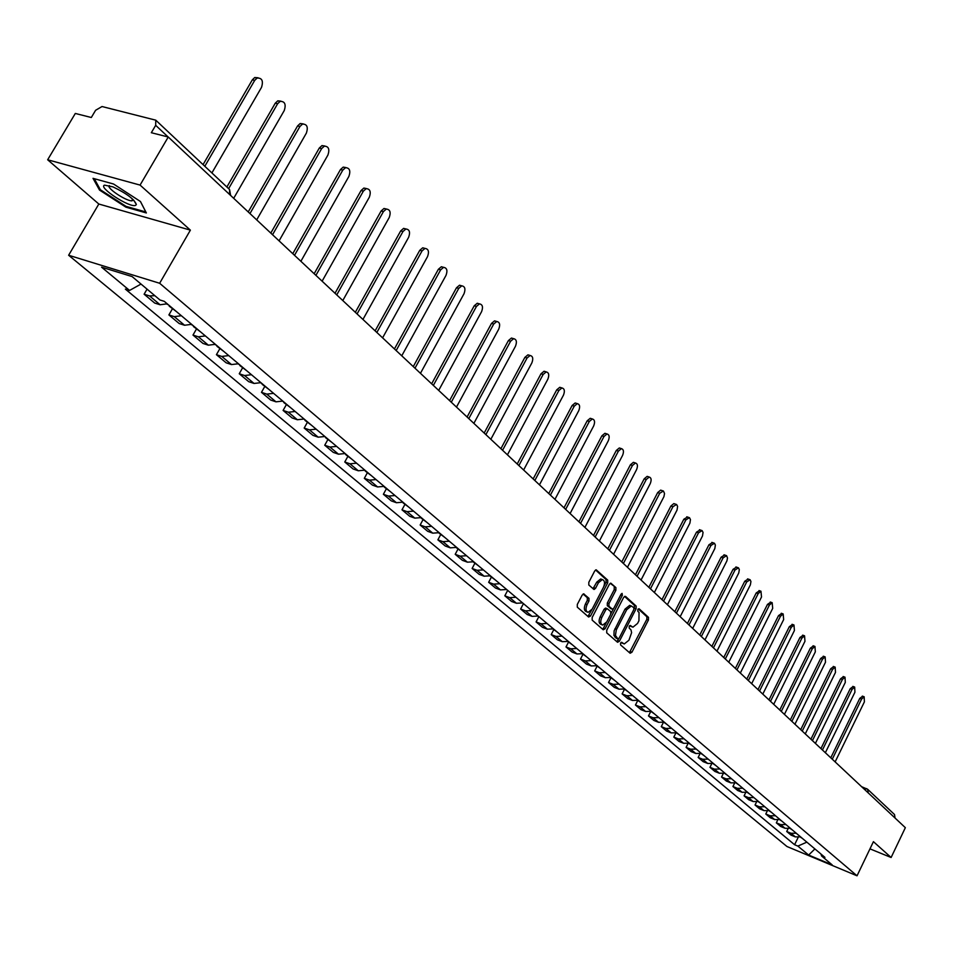 <?xml version="1.0" encoding="UTF-8"?>
<svg xmlns="http://www.w3.org/2000/svg" width="953" height="953" viewBox="0 0 953 953"><rect width="100%" height="100%" fill="white"/><g stroke="black" fill="none" stroke-linecap="round" stroke-linejoin="round"><path stroke-width="1.43" d="M620.582 643.084L620.57 644.907L630.124 653.246L631.934 652.221L648.457 619.95L648.505 617.365L639.118 608.788L637.843 609.479L637.819 611.314L639.046 612.422L638.939 620.76L637.545 623.453L632.923 627.193L630.243 625.442L629.23 626.252L629.206 628.087L631.005 629.897L631.601 632.673L628.956 640.202L624.251 643.966L621.618 642.262L620.582 643.084M584.129 594.017L582.2 595.029L577.304 604.44L577.304 607.156L588.62 617.032L590.526 616.007L607.716 582.819L607.728 580.139L596.173 569.799L594.708 570.966L588.823 582.295L588.811 585.011L594.053 589.502L595.53 588.323L598.436 582.736L602.356 579.579C604.786 580.508 605.155 583.069 603.475 587.286L592.147 609.158L588.108 612.338C585.738 611.385 585.38 608.836 587.048 604.667L588.954 601.009L588.966 598.305L583.617 593.838M159.651 283.267L190.386 230.138L140.067 185.085L168.252 137.006L905.35 827.68L891.115 857.497L873.424 841.666L857.033 875.807L159.651 283.267L68.628 255.249L786.964 846.514L857.033 875.807M606.739 630.183L606.716 632.828L617.544 642.274L619.39 641.25L636.116 608.705L636.151 606.084L625.513 596.375L623.667 597.352L606.739 630.183M603.237 629.79L592.17 620.129L592.182 617.461L609.348 584.308L610.802 583.141L615.9 587.596L615.876 590.264L608.967 603.618L608.955 606.287L612.445 609.229L613.923 608.05L621.07 594.195L622.083 593.374L622.345 595.363L605.107 628.766L603.237 629.79M140.067 185.085L47.65 159.77L75.311 113.455L91.309 117.505L95.61 110.274L102.019 106.533L155.768 120.173L229.566 189.54L229.613 194.507M47.65 159.77L98.826 204.025L68.628 255.249M168.252 137.006L151.324 132.717L155.684 125.319L155.768 120.173M861.595 786.69L867.683 789.31L894.51 814.529L895.07 818.055M869.97 848.861L891.115 857.497M796.255 833.244L791.002 833.267L795.326 836.889L800.568 836.865M795.326 836.889L791.038 835.114L786.713 831.492L788.036 828.776M791.002 833.267L786.713 831.492M777.719 820.009L776.338 822.832L780.745 826.513L785.069 828.288L790.335 828.264M785.963 824.571L780.662 824.607L776.338 822.832M767.225 811.074L765.783 814.005L770.274 817.757L774.61 819.544L779.923 819.497M775.468 815.744L770.131 815.792L765.783 814.005M756.527 801.985L755.038 805.011L759.612 808.835L763.972 810.622L769.321 810.574M764.782 806.738L759.41 806.81L755.038 805.011M745.639 792.705L744.079 795.85L748.736 799.746L753.132 801.544L758.517 801.473M753.883 797.578L748.486 797.649L744.079 795.85M734.549 783.259L732.928 786.523L737.67 790.49L742.089 792.288L747.509 792.217M742.792 788.238L737.348 788.322L732.928 786.523M723.244 773.622L721.552 777.017L726.389 781.067L730.832 782.866L736.3 782.77M731.487 778.732L726.007 778.827L721.552 777.017M711.724 763.794L709.961 767.32L714.893 771.453L719.36 773.252L724.864 773.157M719.968 769.023L714.44 769.131L709.961 767.32M699.99 753.763L698.144 757.444L703.171 761.65L707.674 763.46L713.213 763.341M708.21 759.136L702.659 759.255L698.144 757.444M688.03 743.531L686.1 747.378L691.223 751.655L695.75 753.478L701.337 753.346M696.238 749.058L690.639 749.189L686.1 747.378M675.832 733.095L673.807 737.098L679.036 741.47L683.599 743.292L689.21 743.149M684.016 738.778L678.381 738.92L673.807 737.098M663.395 722.434L661.275 726.627L666.612 731.082L671.198 732.905L676.868 732.762M671.555 728.283L665.873 728.449L661.275 726.627M650.72 711.557L648.493 715.929L653.937 720.48L658.547 722.303L664.253 722.136M658.833 717.585L653.115 717.764L648.493 715.929M637.783 700.431L635.448 705.017L641 709.663L645.634 711.498L651.387 711.307M645.86 706.661L640.094 706.852L635.448 705.017M624.537 689.198L622.13 693.891L627.801 698.632L632.47 700.455L638.248 700.252M632.613 695.511L626.812 695.726L622.13 693.891M610.968 677.786L608.538 682.527L614.328 687.363L619.021 689.198L624.846 688.971M619.093 684.135L613.244 684.361L608.538 682.527M597.126 666.135L594.66 670.924L600.569 675.856L605.286 677.69L611.159 677.464M605.286 672.508L599.389 672.758L594.66 670.924M582.974 654.235L580.484 659.071L586.512 664.11L591.265 665.944L597.186 665.694M591.182 660.643L585.249 660.905L580.484 659.071M568.536 642.084L565.999 646.956L572.169 652.114L576.946 653.949L582.914 653.675M576.779 648.516L570.799 648.802L565.999 646.956M553.764 629.659L551.203 634.591L557.505 639.856L562.318 641.691L568.322 641.405M562.056 636.127L556.028 636.425L551.203 634.591M538.683 616.972L536.086 621.94L542.519 627.324L547.367 629.171L553.419 628.861M547.01 623.465L540.935 623.786L536.086 621.94M523.257 603.999L520.624 609.027L527.212 614.518L532.084 616.365L538.171 616.031M531.631 610.516L525.508 610.861L520.624 609.027M507.496 590.741L504.816 595.804L511.547 601.438L516.455 603.273L522.601 602.915M515.895 597.281L509.736 597.65L504.816 595.804M491.367 577.173L488.651 582.295L495.536 588.049L500.468 589.883L506.662 589.502M499.813 583.736L493.594 584.129L488.651 582.295M474.868 563.294L472.116 568.464L479.156 574.349L484.124 576.196L490.366 575.791M483.35 569.894L477.096 570.299L472.116 568.464M457.988 549.095L455.2 554.312L462.408 560.34L467.399 562.175L473.689 561.758M466.505 555.718L460.204 556.159L455.2 554.312M440.715 534.55L437.88 539.839L445.254 545.998L450.281 547.844L456.618 547.379M449.268 541.209L442.907 541.673L437.88 539.839M423.025 519.671L420.142 525.008L427.694 531.321L432.745 533.156L439.13 532.679M431.614 526.342L425.205 526.842L420.142 525.008M404.906 504.435L401.987 509.819L409.719 516.288L414.805 518.122L421.238 517.61M413.531 511.13L407.074 511.654L401.987 509.819M386.346 488.818L383.38 494.273L391.302 500.897L396.412 502.719L402.905 502.183M395.007 495.536L388.502 496.096L383.38 494.273M367.334 472.819L364.32 478.335L372.444 485.125L377.579 486.947L384.119 486.375M376.03 479.562L369.466 480.145L364.32 478.335M347.833 456.427L344.772 461.991L353.098 468.959L358.268 470.77L364.856 470.174M356.577 463.182L349.954 463.801L344.772 461.991M327.856 439.607L324.735 445.242L333.276 452.377L338.482 454.188L345.117 453.557M336.623 446.397L329.952 447.04L324.735 445.242M307.354 422.37L304.186 428.064L312.953 435.378L318.183 437.177L324.878 436.51M316.146 429.172L309.427 429.851L304.186 428.064M286.329 404.68L283.101 410.433L292.094 417.938L297.348 419.737L304.102 419.022M295.144 411.493L288.378 412.22L283.101 410.433M264.743 386.513L261.467 392.338L270.688 400.046L275.977 401.832L282.779 401.082M273.594 393.351L266.769 394.113L261.467 392.338M242.574 367.87L239.251 373.755L248.721 381.676L254.034 383.451L260.896 382.665M251.461 374.72L244.576 375.53L239.251 373.755M219.821 348.727L216.426 354.683L226.159 362.819L231.508 364.57L238.417 363.748M228.72 355.588L221.787 356.434L216.426 354.683M196.437 329.059L192.982 335.075L202.989 343.437L208.362 345.189L215.318 344.307M205.36 335.921L198.367 336.814L192.982 335.075M172.398 308.832L168.895 314.931L179.164 323.52L184.572 325.259L191.589 324.33M181.344 315.717L174.304 316.658L168.895 314.931M147.06 289.14L144.117 294.215L154.684 303.054L160.116 304.769L167.192 303.804M154.851 295.692L149.55 295.918L144.117 294.215M820.974 854.043L821.581 855.973L832.195 864.895L808.644 855.055L797.875 846.097L806.846 842.154M141.008 284.065L129.56 290.439L125.355 289.116L794.588 844.727L797.875 846.097M129.56 290.439L101.566 267.162L132.122 276.584L159.949 299.981L164.261 301.327L824.929 857.366L821.581 855.973M190.386 230.138L98.826 204.025M93.013 178.342L99.493 190.052L125.927 207.17L146.357 212.96L140.472 201.524L113.574 184.024L93.013 178.342M798.173 837.377L794.588 844.727M808.644 855.055L814.898 848.932M100.041 189.123L99.493 190.052M126.344 206.456L125.927 207.17M621.046 642.477L623.322 643.62M631.958 626.836L629.671 625.668M629.421 652.638L646.825 619.355L646.873 616.77L638.26 608.919M634.079 608.884L634.507 605.489L624.513 596.364M616.853 641.667L618.759 638.677M617.854 638.855L619.14 638.141L633.84 609.551L633.864 607.716L631.315 605.977L626.705 609.706L616.281 629.981L615.435 635.448L617.854 638.855L616.52 638.355M630.683 605.751L629.671 605.369L625.049 609.098L626.705 609.706M616.21 638.236L613.923 635.401L614.137 630.767L625.049 609.098M610.206 583.307L615.9 587.596M610.885 608.622L607.299 605.679L607.323 603.011L614.22 589.669L614.244 587M613.553 608.61L610.968 613.601M606.191 622.869L603.463 628.146L605.107 628.766M601.784 617.52C600.14 621.606 600.473 624.12 602.772 625.073L606.763 621.904L610.706 614.268L610.73 611.612L607.228 608.669L605.751 609.849L601.784 617.52L600.14 616.901C598.484 620.987 598.818 623.512 601.117 624.465L601.927 624.763M607.144 608.669L605.572 608.062L604.095 609.241L605.751 609.849M600.14 616.901L604.095 609.241M602.558 629.194L603.463 628.146M587.203 612.005L586.452 611.731C584.07 610.778 583.712 608.217 585.392 604.059L587.286 600.402L587.298 597.698L583.117 593.993M601.665 579.341L600.688 578.983L596.769 582.128L598.436 582.736M592.98 588.74L596.769 582.128M603.845 586.488L606.048 582.223L606.072 579.543L595.577 569.965M587.941 616.436L591.706 609.896M835.138 761.888L864.395 701.873L864.157 696.774L861.619 699.049L859.785 698.37L862.644 696.214M830.778 757.814L859.785 698.37M802.366 838.39L800.21 836.984M832.279 759.207L861.619 699.049M135.612 205.348L136.35 204.526C134.385 199.284 126.594 193.411 112.966 186.883L104.496 185.144C97.79 187.336 130.096 208.254 135.612 205.348M109.345 185.585C105.783 187.467 124.95 200.559 131.657 200.869L133.67 200.106L136.35 204.526M140.425 201.488L145.809 211.959L126.01 206.36L100.387 189.766L94.287 178.699M825.358 752.727L854.924 692.223L854.674 687.065L852.101 689.353L850.255 688.674L853.161 686.517M820.938 748.593L850.255 688.674M792.229 829.849L789.989 828.383M822.439 749.999L852.101 689.353M815.399 743.4L845.299 682.408L845.013 677.178L842.416 679.477L840.558 678.81L843.512 676.642M810.92 739.206L840.558 678.81M781.913 821.164L779.578 819.628M812.432 740.612L842.416 679.477M805.261 733.905L835.483 672.413L835.173 667.124L832.565 669.435L830.694 668.756L833.684 666.588M800.723 729.641L830.694 668.756M771.394 812.313L768.964 810.705M802.235 731.07L832.565 669.435M794.945 724.22L825.501 662.228L825.155 656.879L822.522 659.19L820.64 658.523L823.666 656.343M790.335 719.908L820.64 658.523M760.685 803.296L758.159 801.604M791.86 721.338L822.522 659.19M784.426 714.369L815.327 651.864L814.958 646.444L812.29 648.767L810.395 648.1L813.481 645.92M779.757 709.997L810.395 648.1M749.773 794.123L747.152 792.348M781.281 711.426L812.29 648.767M773.705 704.327L804.963 641.298L804.558 635.806L801.878 638.153L799.972 637.474L803.093 635.294M768.976 699.895L799.972 637.474M738.658 784.76L735.93 782.913M770.512 701.337L801.878 638.153M762.793 694.106L794.409 630.541L793.968 624.977L791.264 627.324L789.346 626.657L792.515 624.465M757.98 689.603L789.346 626.657M727.33 775.23L724.494 773.288M759.529 691.044L791.264 627.324M751.667 683.67L783.652 619.581L783.175 613.946L780.447 616.305L778.518 615.626L781.734 613.434M746.783 679.108L778.518 615.626M715.786 765.509L712.844 763.484M748.343 680.561L780.447 616.305M740.326 673.044L772.692 608.395L772.18 602.689L769.416 605.06L767.475 604.393L770.739 602.201M735.371 668.41L767.475 604.393M704.017 755.61L700.955 753.489M736.931 669.876L769.416 605.06M728.759 662.216L761.518 597.007L760.959 591.229L758.183 593.612L756.229 592.933L759.541 590.741M723.744 657.51L756.229 592.933M692.009 745.508L688.84 743.292M725.304 658.976L758.183 593.612M716.966 651.161L750.368 584.856L750.94 581.509L750.118 579.746L746.723 581.926L744.758 581.247L748.117 579.055M711.867 646.384L744.758 581.247M679.775 735.204L676.475 732.893M713.452 647.861L746.723 581.926M704.946 639.904L738.754 573.003L739.325 569.608L738.468 567.821L735.025 570.013L733.048 569.334L736.478 567.142M699.764 635.055L733.048 569.334M667.291 724.697L663.86 722.279M701.348 636.533L735.025 570.013M692.676 628.408L726.901 560.912L727.508 558.005L726.579 555.659L723.113 557.862L721.123 557.183L724.602 554.991M687.423 623.476L721.123 557.183M654.544 713.976L650.994 711.462M689.019 624.977L723.113 557.862M680.168 616.674L714.821 548.583L715.381 545.08L714.464 543.246L710.95 545.461L708.949 544.782L712.475 542.591M674.831 611.671L708.949 544.782M641.548 703.028L637.867 700.407M676.427 613.172L710.95 545.461M667.398 604.714L702.48 535.991L703.052 532.441L702.087 530.583L698.537 532.81L696.524 532.131L700.121 529.939M661.966 599.628L696.524 532.131M628.289 691.866L624.453 689.126M663.574 601.14L698.537 532.81M654.354 592.492L689.901 523.149L690.46 519.552L689.46 517.658L685.874 519.897L683.837 519.23L687.494 517.026M648.85 587.334L683.837 519.23M610.909 677.559L611.528 677.774M614.745 680.466L610.766 677.619M650.458 588.847L685.874 519.897M641.047 580.02L677.047 510.046L677.607 506.377L676.57 504.459L672.937 506.71L670.9 506.043L673.831 503.589L674.617 503.851M635.448 574.778L670.9 506.043M596.9 665.813L597.638 666.076M600.914 668.827L596.792 665.849M637.069 576.303L672.937 506.71M627.455 567.285L663.931 496.656L664.539 493.499L663.407 490.986L659.738 493.261L657.677 492.582L660.632 490.128L661.465 490.402M621.761 561.96L657.677 492.582M582.593 653.806L583.439 654.127M586.786 656.939L582.509 653.841M623.393 563.485L659.738 493.261M613.577 554.289L650.256 483.6C651.673 479.943 651.328 477.751 649.219 477.036L646.253 479.514L644.18 478.847L647.147 476.369L648.04 476.655M607.788 548.857L644.18 478.847M567.976 641.548L568.941 641.917M572.36 644.8L567.917 641.56M609.42 550.393L646.253 479.514M599.389 540.994L636.568 469.638C638.01 465.922 637.64 463.706 635.46 462.991L632.47 465.469L630.398 464.802L633.376 462.324L634.317 462.622M593.516 535.479L630.398 464.802M553.038 629.004L554.122 629.445M557.612 632.387L553.002 629.016M595.149 537.027L632.47 465.469M584.904 527.414L622.583 455.379C624.048 451.591 623.655 449.339 621.404 448.625L618.402 451.126L616.305 450.459L619.307 447.97L620.308 448.291M578.924 521.815L616.305 450.459M542.543 619.712L538.969 616.698M580.568 523.352L618.402 451.126M570.097 513.536L608.288 440.81C609.777 436.95 609.36 434.663 607.025 433.96L604.011 436.462L601.903 435.795L604.917 433.305L605.989 433.639M564.009 507.83L601.903 435.795M527.14 606.751L523.495 603.678M565.665 509.39L604.011 436.462M554.956 499.348L593.683 425.92C595.184 421.976 594.743 419.665 592.337 418.963L589.311 421.464L587.191 420.809L590.217 418.307L591.348 418.653M548.761 493.547L587.191 420.809M511.392 593.493L507.663 590.348M550.417 495.107L589.311 421.464M539.469 484.839L578.745 410.695C580.282 406.669 579.793 404.322 577.304 403.631L574.278 406.145L572.134 405.49L575.171 402.976L576.386 403.345M533.168 478.93L572.134 405.49M489.937 575.969L491.462 576.72M495.286 579.936L489.997 576.017M534.836 480.503L574.278 406.145M523.626 470.008L563.473 395.126C565.022 391.016 564.521 388.621 561.936 387.942L558.899 390.468L556.743 389.813L559.78 387.299L561.079 387.692M517.217 463.992L556.743 389.813M473.26 561.925L474.904 562.77M478.811 566.07L473.415 562.067M518.885 465.564L558.899 390.468M507.425 454.819L547.844 379.199C549.428 374.994 548.88 372.563 546.212 371.908L543.162 374.434L541.006 373.79L544.044 371.253L545.426 371.67M500.897 448.696L541.006 373.79M456.201 547.558L457.94 548.499M461.943 551.87L456.451 547.796M502.576 450.281L543.162 374.434M490.843 439.285L531.857 362.902C533.466 358.602 532.882 356.136 530.106 355.493L527.069 358.018L524.889 357.375L527.938 354.85L529.415 355.278M484.184 433.043L524.889 357.375M438.737 532.846L440.584 533.894M444.682 537.349L439.095 533.192M485.875 434.628L527.069 358.018M473.867 423.382L515.49 346.225C517.122 341.829 516.502 339.316 513.631 338.684L510.594 341.234L508.402 340.59L511.439 338.053L513.024 338.518M467.089 417.021L508.402 340.59M420.857 517.777L422.81 518.944M427.015 522.47L421.309 518.229M468.793 418.617L510.594 341.234M456.487 407.086L498.741 329.142C500.396 324.651 499.741 322.09 496.751 321.495L493.725 324.032L491.522 323.401L494.547 320.863L496.239 321.34M449.578 400.617L491.522 323.401M402.547 502.338L404.62 503.625M408.908 507.234L403.095 502.91M451.281 402.214L493.725 324.032M438.69 390.408L481.587 311.655C483.278 307.045 482.563 304.46 479.466 303.876L476.452 306.425L474.225 305.794L477.25 303.257L479.061 303.769M431.649 383.809L474.225 305.794M383.809 486.506L385.965 487.924M390.373 491.629L384.44 487.221M433.353 385.417L476.452 306.425M420.452 373.326L464.016 293.75C465.731 289.021 464.981 286.376 461.752 285.84L458.75 288.378L456.511 287.758L459.513 285.221L461.466 285.757M413.268 366.595L456.511 287.758M364.594 470.282L366.857 471.842M371.372 475.642L365.333 471.139M414.984 368.203L458.75 288.378M401.761 355.803L446.004 275.393C447.755 270.545 446.945 267.864 443.586 267.352L440.62 269.89L438.368 269.282L441.346 266.745L443.431 267.316M394.435 348.953L438.368 269.282M344.915 453.652L347.261 455.355M351.895 459.251L345.725 454.652M396.162 350.561L440.62 269.89M382.594 337.85L427.552 256.583C429.326 251.592 428.469 248.876 424.978 248.411L422.024 250.949L419.761 250.329L422.715 247.804L424.967 248.411L422.715 247.804M375.125 330.858L419.761 250.329M324.759 436.617L327.177 438.451M331.918 442.442L325.628 437.737M376.852 332.478L422.024 250.949M362.95 319.446L408.634 237.297C410.433 232.175 409.516 229.399 405.871 228.994L402.964 231.519L400.689 230.912L403.595 228.386L405.954 228.97M355.326 312.298L400.689 230.912M304.126 419.237L306.568 421.107M311.44 425.205L305.02 420.404M357.065 313.918L402.964 231.519M342.794 300.552L389.229 217.522C391.064 212.245 390.075 209.434 386.287 209.076L383.416 211.59L381.129 210.994L383.988 208.481L386.465 209.029M283.22 401.451L282.457 401.237M335.015 293.274L381.129 210.994M282.958 401.404L285.423 403.31M290.427 407.515L283.863 402.607M336.754 294.894L383.416 211.59M322.114 281.183L369.323 197.223C371.182 191.791 370.133 188.932 366.178 188.646L363.355 191.136L361.056 190.552L363.867 188.063L366.452 188.575M261.456 383.142L260.514 382.844M314.168 273.737L361.056 190.552M261.229 383.094L263.719 385.036M268.853 389.36L262.146 384.333M315.908 275.369L363.355 191.136M300.886 261.289L348.893 176.4C350.775 170.801 349.656 167.895 345.522 167.68L342.77 170.158L340.459 169.574L343.211 167.109L345.927 167.585M239.108 364.332L237.988 363.939M292.774 253.689L340.459 169.574M238.917 364.296L241.431 366.286M246.696 370.717L239.858 365.583M294.513 255.321L342.77 170.158M279.086 240.859L327.927 155.029C329.833 149.24 328.63 146.285 324.318 146.166L321.637 148.608L319.303 148.037L321.983 145.595L324.842 146.023M216.152 345.01L214.866 344.521M270.795 233.092L319.303 148.037M215.997 344.986L218.547 347.023M223.955 351.574L216.962 346.32M272.546 234.736L321.637 148.608M256.691 219.881L306.389 133.075C308.319 127.094 307.033 124.093 302.53 124.069L299.933 126.487L297.586 125.927L300.183 123.509L303.185 123.89M192.566 325.164L191.112 324.568M248.221 211.947L297.586 125.927M192.458 325.14L195.02 327.224M200.583 331.906L193.423 326.522M249.972 213.579L299.933 126.487M233.688 198.319L284.268 110.512C286.222 104.33 284.84 101.28 280.134 101.375L277.621 103.746L275.262 103.198L277.776 100.839L280.932 101.149M168.324 304.746L166.692 304.031M226.874 187.002L275.262 103.198M168.252 304.746L170.837 306.866M176.555 311.679L169.241 306.175M228.625 188.646L277.621 103.746M211.9 172.934L261.527 87.342C263.504 80.934 262.027 77.836 257.107 78.063L254.701 80.386L252.331 79.849L254.725 77.527L258.06 77.765M203.06 164.619L252.331 79.849M204.812 166.275L254.701 80.386M174.304 316.658L184.572 325.259M198.367 336.814L208.362 345.189M221.787 356.434L231.508 364.57M244.576 375.53L254.034 383.451M266.769 394.113L275.977 401.832M288.378 412.22L297.348 419.737M309.427 429.851L318.183 437.177M329.952 447.04L338.482 454.188M349.954 463.801L358.268 470.77M369.466 480.145L377.579 486.947M388.502 496.096L396.412 502.719M407.074 511.654L414.805 518.122M425.205 526.842L432.745 533.156M442.907 541.673L450.281 547.844M460.204 556.159L467.399 562.175M477.096 570.299L484.124 576.196M493.594 584.129L500.468 589.883M509.736 597.65L516.455 603.273M525.508 610.861L532.084 616.365M540.935 623.786L547.367 629.171M556.028 636.425L562.318 641.691M570.799 648.802L576.946 653.949M585.249 660.905L591.265 665.944M599.389 672.758L605.286 677.69M613.244 684.361L619.021 689.198M626.812 695.726L632.47 700.455M640.094 706.852L645.634 711.498M653.115 717.764L658.547 722.303M665.873 728.449L671.198 732.905M678.381 738.92L683.599 743.292M690.639 749.189L695.75 753.478M702.659 759.255L707.674 763.46M714.44 769.131L719.36 773.252M726.007 778.827L730.832 782.866M737.348 788.322L742.089 792.288M748.486 797.649L753.132 801.544M759.41 806.81L763.972 810.622M770.131 815.792L774.61 819.544M780.662 824.607L785.069 828.288M149.55 295.918L160.116 304.769M168.121 136.97L155.684 125.319M868.243 792.908L867.683 789.31L866.468 788.596L864.764 789.644M621.475 642.846L623.107 643.454M630.1 626.05L631.732 626.657M646.873 616.77L648.505 617.365M646.825 619.355L648.457 619.95M630.302 651.614L631.934 652.221M634.507 605.489L636.151 606.084M634.472 608.109L636.116 608.705M617.747 640.63L619.39 641.25M614.959 628.694L616.603 629.314M614.888 637.08L616.531 637.7M614.22 589.669L615.876 590.264M607.323 603.011L608.967 603.618M607.299 605.679L608.955 606.287M610.396 608.443L612.052 609.05M620.76 594.791L622.345 595.363M587.298 597.698L588.966 598.305M587.286 600.402L588.954 601.009M585.392 604.059L587.048 604.667M593.874 587.715L595.53 588.323M606.072 579.543L607.728 580.139M606.048 582.223L607.716 582.819M588.871 615.388L590.526 616.007M230.614 195.448L229.566 189.54M616.472 638.355L617.901 638.891M629.671 605.369L631.315 605.977M610.802 608.622L612.124 609.11M605.572 608.062L607.228 608.669M600.688 578.983L602.356 579.579M864.157 696.774L862.322 696.095M132.67 199.141L131.657 200.869M854.674 687.065L852.828 686.386M845.013 677.178L843.155 676.511M835.173 667.124L833.303 666.445M825.155 656.879L823.273 656.2M814.958 646.444L813.064 645.765M804.558 635.806L802.652 635.139M793.968 624.977L792.05 624.31M783.175 613.946L781.246 613.267M772.18 602.689L770.238 602.022M760.959 591.229L759.005 590.55M749.523 579.531L747.557 578.864M737.86 567.607L735.883 566.94M725.96 555.444L723.97 554.777M713.821 543.043L711.82 542.364M701.432 530.38L699.419 529.701M688.781 517.455L686.756 516.788M675.868 504.268L673.831 503.589M662.68 490.795L660.632 490.128M649.219 477.036L647.147 476.369M635.46 462.991L633.376 462.324M621.404 448.625L619.307 447.97M607.025 433.96L604.917 433.305M592.337 418.963L590.217 418.307M577.304 403.631L575.171 402.976M561.936 387.942L559.78 387.299M546.212 371.908L544.044 371.253M530.106 355.493L527.938 354.85M513.631 338.684L511.439 338.053M496.751 321.495L494.547 320.863M479.466 303.876L477.25 303.257M461.752 285.84L459.513 285.221M443.586 267.352L441.346 266.745M405.871 228.994L403.595 228.386M386.287 209.076L383.988 208.481M366.178 188.646L363.867 188.063M345.522 167.68L343.211 167.109M324.318 146.166L321.983 145.595M302.53 124.069L300.183 123.509M280.134 101.375L277.776 100.839M257.107 78.063L254.725 77.527"/></g></svg>
